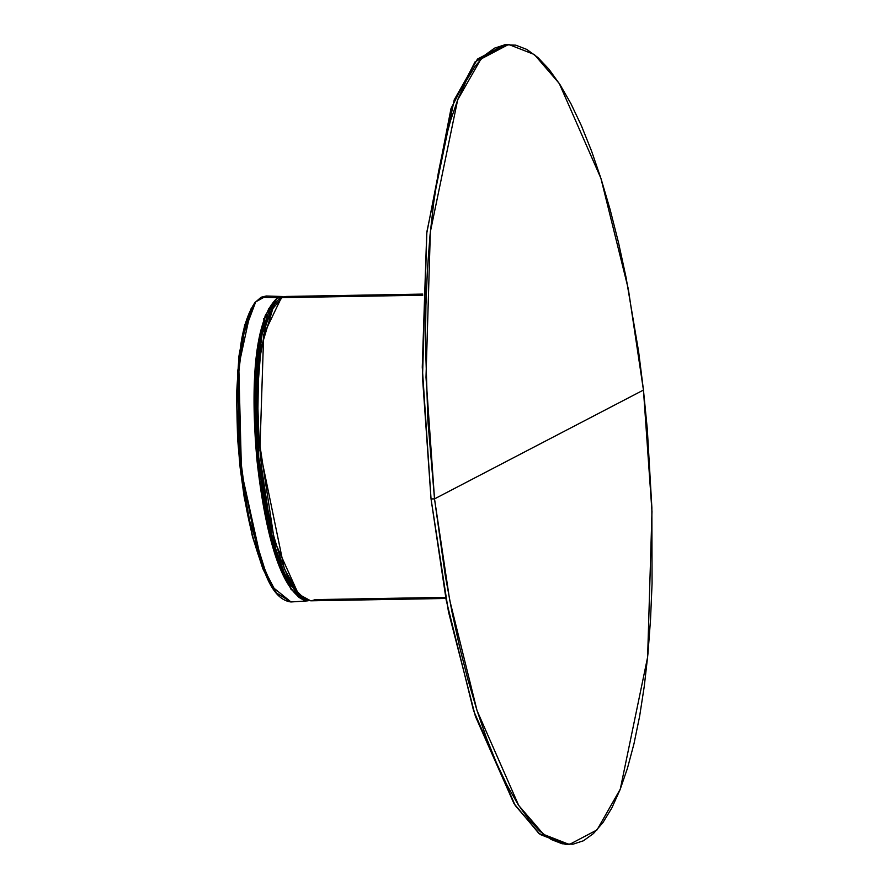 <?xml version="1.0" encoding="UTF-8"?>
<svg xmlns="http://www.w3.org/2000/svg" width="889" height="889" viewBox="0 0 889 889"><rect width="100%" height="100%" fill="white"/><g stroke="black" fill="none" stroke-linecap="round" stroke-linejoin="round"><path stroke-width="1.33" d="M643.447 390.06L638.591 351.477L626.045 277.357L618.488 242.541L610.154 209.671L601.142 179.056L591.541 150.997L581.417 125.76L570.894 103.602L560.059 84.722L549.024 69.309L537.889 57.507L526.777 49.428L515.764 45.161L504.985 44.739L494.528 48.162L484.505 55.407L475.004 66.397L466.125 81.021L457.946 99.157L450.534 120.604L443.989 145.185L438.355 172.644L433.688 202.714L430.032 235.118L427.431 269.534L425.909 305.638L425.464 343.076L427.853 420.519L434.521 498.885L643.447 390.06L434.521 498.885L425.998 377.336L430.354 231.807L457.691 99.79L480.938 59.03L508.641 44.45L534.345 54.529L559.27 83.488L600.92 178.333L628.312 288.947L643.447 390.06L651.981 511.608L647.625 657.127L620.278 789.154L597.03 829.915L569.338 844.494L543.624 834.415L518.709 805.456L477.049 710.6L449.667 599.986L434.521 498.885L445.2 575.15L451.923 611.576L459.491 646.403L467.814 679.274L476.826 709.889L486.439 737.948L496.551 763.173L507.074 785.331L517.909 804.212L528.944 819.636L540.079 831.426L551.202 839.505L562.204 843.772L572.983 844.206L583.44 840.772L593.463 833.538L602.964 822.547L611.854 807.912L620.033 789.788L627.434 768.329L633.979 743.76L639.624 716.301L644.281 686.23L647.937 653.826L650.537 619.4L652.07 583.306L651.859 507.441L647.303 429.165L643.447 390.06M508.641 44.45L505.152 44.506L477.46 59.085L454.212 99.846L426.864 231.873L422.508 377.392L431.043 498.94L422.264 367.201L426.72 233.407L451.034 108.458L475.093 61.808L506.897 44.528M567.582 844.472L538.923 833.482L513.964 803.545L475.404 716.334L448.467 611.743L431.043 498.94L434.521 498.885L431.043 498.94L446.178 600.053L473.57 710.667L515.22 805.512L540.145 834.471L565.849 844.55L569.338 844.494M445.878 598.475L310.694 600.82L298.882 594.352L284.324 568.871L259.91 450.367L263.666 334.642L281.402 297.671L422.753 295.215L281.402 297.671L285.98 296.459L422.786 294.092M285.08 296.515L281.402 297.671L277.879 300.271L274.568 304.305L271.467 309.716L266.089 324.507L260.388 355.411L258.388 380.67L257.921 408.54L259.01 437.944L261.61 467.77L268.111 510.775L273.934 536.678L280.691 559.203L288.125 577.483L292.014 584.795L299.926 595.441L303.882 598.664L307.783 600.442L311.594 600.764L315.273 599.619L445.667 597.352M283.235 296.848L278.001 298.071L275.468 299.771L268.745 308.783L265.111 317.251L259.777 337.664L256.543 360.389L254.932 384.004L254.598 407.962L256.099 443.955L259.666 479.06L263.166 501.963L270.134 534.778L276.001 555.114L283.035 573.583L291.381 588.907L298.548 597.008L301.104 598.775L307.338 600.886L291.014 601.964L276.501 592.996L262.266 565.593L241.475 471.592L238.797 366.446L245.086 326.407L255.654 301.982L261.144 297.226L277.579 297.715L265.311 315.195L257.099 351.199L256.665 456.924L276.512 558.236L291.014 589.307L306.005 600.875L308.805 600.675M298.193 593.596L271.967 535.422L258.721 457.235L256.954 374.113L262.088 334.331L274.112 304.371L258.477 356.711L256.432 422.431L275.39 547.635M268 579.45L248.242 516.387L238.396 442.722L238.452 366.101L243.853 330.03L255.099 302.682A0.778 0.622 38.8 0 1 255.187 302.182C247.631 313.417 242.641 329.097 240.23 349.21C235.296 392.882 235.941 436.699 242.152 480.66C246.798 518.009 255.121 550.458 267.133 578.006C273.645 592.874 281.602 600.853 291.014 601.964L272.245 586.784L258.11 553.603L241.319 470.259L237.941 379.57L242.964 335.698L255.654 301.982A0.778 0.622 -141.2 0 0 255.187 302.182A0.778 0.622 38.8 0 1 255.654 301.982L261.144 297.226L266.289 296.004L282.902 296.526L277.579 297.715C250.254 322.251 251.92 406.14 257.132 461.702C263.511 518.376 277.379 590.596 306.005 600.875L308.983 600.308M300.715 596.197L284.658 574.027L272.767 540.39L258.521 460.458L256.376 375.18L261.522 334.531L273.701 304.027L277.335 300.815M275.679 302.76L274.112 304.371M300.804 596.252L295.915 592.074L287.158 579.072L279.779 562.281L273.512 543.046L268.267 522.276L263.966 500.44L257.977 454.735L255.588 407.651L255.932 384.026L257.532 360.756L260.71 338.509L263.011 328.197L269.456 310.439L273.701 304.027M306.338 600.486L287.08 581.817L273.001 545.357L257.11 456.301L256.465 361.19L264.844 317.995L282.746 296.893M282.646 296.515L277.579 297.715L261.144 297.226L266.233 296.004M255.099 302.682L248.942 313.684M244.331 328.108L240.197 350.122M238.841 361.734L237.296 385.593M237.019 409.651L237.841 433.843M239.63 457.735L242.297 481.116M243.975 492.606L250.376 526.21M262.366 566.615L270.167 583.54L274.579 590.54M263.555 318.718L263.855 319.34M240.163 467.892L237.507 371.68L251.243 308.361L244.575 325.541L238.941 356.122L236.53 394.805L237.574 438.199L240.163 467.892L252.62 537.245L270.845 585.073L262.766 568.527L252.42 536.489L244.153 496.862L240.163 467.892M255.187 302.182L266.289 296.004"/></g></svg>
